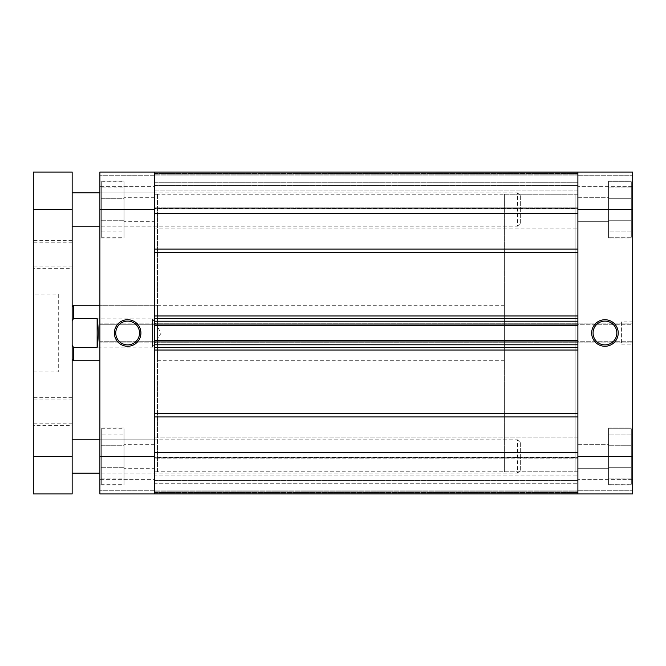 <?xml version="1.0" encoding="UTF-8"?>
<svg xmlns="http://www.w3.org/2000/svg" width="666" height="666" viewBox="0 0 666 666"><rect width="100%" height="100%" fill="white"/><g stroke="black" fill="none" stroke-linecap="round" stroke-linejoin="round"><path stroke-width="0.5" stroke-dasharray="3.33 2.5" d="M631.31 237.263L631.31 181.76L608.558 181.76L608.558 237.263L608.558 181.76L608.558 237.263L608.558 181.76L631.31 181.76L631.31 237.263L608.558 237.263L631.31 237.263L631.31 181.76L631.31 237.263M631.31 484.24L631.31 428.738L608.558 428.738L608.558 484.24L608.558 428.738L608.558 484.24L608.558 428.738L631.31 428.738L631.31 484.24L608.558 484.24L631.31 484.24L631.31 428.738L631.31 484.24M621.603 321.903L621.603 344.097L621.603 321.903L632.7 321.903L632.7 344.097L632.7 321.903M621.603 344.097L632.7 344.097M604.953 321.112A11.888 11.888 0 0 0 593.065 333A11.888 11.888 0 0 0 604.953 344.888A11.888 11.888 0 0 0 616.833 333A11.888 11.888 0 0 0 604.953 321.112M608.558 428.047L632.7 428.047L632.7 484.931L632.7 428.047L632.7 484.931L632.7 428.047L608.558 428.047L608.558 484.931L632.7 484.931L608.558 484.931L608.558 428.047M608.558 181.069L632.7 181.069L632.7 237.953L632.7 181.069L632.7 237.953L632.7 181.069L608.558 181.069L608.558 237.953L632.7 237.953L608.558 237.953L608.558 181.069M504.353 471.753L575.116 471.753L575.116 194.247L575.116 471.753L577.897 471.753L577.897 194.247L577.897 471.753L154.703 471.753L157.484 471.753L157.484 194.247L154.703 194.247L154.703 471.753L154.703 194.247L154.703 471.753L154.703 194.247L577.897 194.247L577.897 471.753L577.897 194.247L575.116 194.247L575.116 471.753L575.116 194.247L504.353 194.247L504.353 471.753L504.353 194.247M577.897 444.697L608.558 444.697L608.558 468.281L608.558 444.697L608.558 468.281L608.558 444.697L577.897 444.697L577.897 468.281L608.558 468.281L577.897 468.281L577.897 444.697M577.897 197.719L608.558 197.719L608.558 221.303L608.558 197.719L608.558 221.303L608.558 197.719L577.897 197.719L577.897 221.303L608.558 221.303L577.897 221.303L577.897 197.719M577.897 493.947L632.7 493.947L632.7 341.242L577.897 341.242L577.897 493.947L632.7 493.947L577.897 493.947L577.897 457.326L577.897 483.241L154.703 483.241L154.703 457.767L154.703 483.241L577.897 483.241L577.897 493.947L154.703 493.947L154.703 457.326L577.897 457.326L577.897 458.133L577.897 457.326L154.703 457.326L154.703 493.947L154.703 480.078L154.703 493.947L154.703 483.241L154.703 493.947L577.897 493.947L154.703 493.947L577.897 493.947L577.897 416.933L577.897 452.53L154.703 452.53L154.703 493.947L154.703 341.242L99.9 341.242L99.9 493.947L154.703 493.947L99.9 493.947L99.9 490.759L99.9 493.947L577.897 493.947M632.7 172.053L577.897 172.053L577.897 324.758L632.7 324.758L632.7 172.053L632.7 175.241L632.7 172.053L577.897 172.053L632.7 172.053M577.897 324.758L577.897 342.848L577.897 341.242L632.7 341.242L632.7 342.848L632.7 323.152L632.7 324.758L577.897 324.758M632.7 186.622L632.7 175.241L632.7 186.622L577.897 186.622L632.7 186.622M632.7 479.378L632.7 490.759L632.7 479.378L577.897 479.378L632.7 479.378M608.558 467.698L608.558 434.057L608.558 478.921L608.558 434.057L608.558 478.921L608.558 467.698L631.31 467.698L631.31 445.271L631.31 467.698L608.558 467.698L631.31 467.698L631.31 478.921L631.31 445.271L608.558 445.271L631.31 445.271L631.31 434.057L631.31 467.698L608.558 467.698M608.558 231.943L608.558 187.079L608.558 231.943L608.558 187.079L608.558 231.943L631.31 231.943L631.31 220.729L631.31 231.943L631.31 220.729L608.558 220.729L631.31 220.729L631.31 198.302L631.31 220.729L608.558 220.729L631.31 220.729L631.31 198.302L608.558 198.302L631.31 198.302L631.31 187.079L631.31 231.943L608.558 231.943M577.897 323.152L632.7 323.152L577.897 323.152M577.897 342.848L632.7 342.848L577.897 342.848M577.897 175.241L632.7 175.241L577.897 175.241M577.897 490.759L632.7 490.759L577.897 490.759M631.31 187.079L608.558 187.079L631.31 187.079L631.31 198.302L608.558 198.302L631.31 198.302L631.31 187.079M631.31 434.057L608.558 434.057L631.31 434.057L631.31 445.271L608.558 445.271L631.31 445.271L631.31 434.057M631.31 478.921L608.558 478.921L631.31 478.921L631.31 467.698L631.31 478.921M73.535 360.747L73.535 347.619L72.153 344.772L72.153 306.635L72.153 321.228L73.535 318.381L73.535 305.253M72.153 318.848L152.622 318.848L152.622 347.153L161.13 333L152.622 318.848L152.622 347.153L72.153 347.153L72.153 318.848L72.153 347.153M504.353 305.253L504.353 360.747L504.353 305.253L99.9 305.253L157.484 305.253L157.484 360.747L157.484 305.253M504.353 360.747L157.484 360.747M72.153 344.772L72.153 321.228M97.128 347.619L97.128 318.381L97.128 347.619L73.535 347.619M97.128 318.381L73.535 318.381M154.703 457.326L154.703 457.767L154.703 457.326M154.703 190.917L577.897 190.917L577.897 228.105L577.897 190.917L577.897 228.105L577.897 190.917L154.703 190.917L154.703 228.105L577.897 228.105L154.703 228.105L154.703 190.917M154.703 437.895L577.897 437.895L577.897 475.083L577.897 437.895L577.897 475.083L577.897 437.895L154.703 437.895L154.703 475.083L577.897 475.083L154.703 475.083L154.703 437.895M154.703 172.053L154.703 213.47L577.897 213.47L577.897 249.067L577.897 172.053L577.897 208.233L577.897 182.759L154.703 182.759L154.703 208.233L154.703 182.759L577.897 182.759L577.897 172.053L577.897 175.932L577.897 172.053L154.703 172.053L577.897 172.261L154.703 172.053L154.703 185.922L154.703 172.053L154.703 182.759L154.703 172.053L99.9 172.053L99.9 324.758L154.703 324.758L154.703 172.053L99.9 172.053L154.703 172.053L154.703 186.622L154.703 172.053M577.897 350.025L577.897 413.461L577.897 347.569L577.897 350.025L154.703 350.025L154.703 413.461L154.703 350.025M154.703 252.539L154.703 315.975L154.703 249.067L154.703 252.539L577.897 252.539L577.897 315.975L577.897 252.539M154.703 208.233L154.703 172.261L154.703 208.674L154.703 208.233L577.897 208.233L577.897 208.674L577.897 207.867L577.897 208.674L577.897 208.233L154.703 208.233M154.703 213.47L154.703 249.067L154.703 213.47M154.703 315.975L154.703 321.203L154.703 315.975L577.897 315.975L577.897 321.203L577.897 315.975M154.703 324.051L154.703 321.203L577.897 321.203L577.897 325.441L577.897 323.843L577.897 325.441L577.897 324.051L154.703 324.051L154.703 347.569L154.703 344.797L577.897 344.797L577.897 347.569L577.897 340.559L577.897 342.158L577.897 340.559L577.897 341.949L154.703 341.949L154.703 340.559L154.703 342.158L154.703 324.051M154.703 413.461L154.703 452.53L154.703 413.461L577.897 413.461L577.897 416.933L577.897 413.461M154.703 340.767L577.897 340.767L577.897 323.843L154.703 323.843L577.897 323.843L154.703 323.843L577.897 323.843L577.897 325.233L154.703 325.233M577.897 340.767L577.897 325.233M577.897 458.133L577.897 493.739L577.897 458.133L154.703 458.133L577.897 458.133M577.897 480.078L577.897 490.068L577.897 480.078L154.703 480.078L577.897 480.078M577.897 185.922L577.897 175.932L577.897 185.922L154.703 185.922L577.897 185.922M154.703 493.739L577.897 493.739L154.703 493.739M154.703 347.569L577.897 347.569M577.897 342.158L154.703 342.158L577.897 342.158M577.897 340.559L154.703 340.559M577.897 318.431L154.703 318.431M577.897 325.441L154.703 325.441M577.897 490.068L154.703 490.068L577.897 490.068M577.897 175.932L154.703 175.932L577.897 175.932M520.312 442.615L520.312 470.363L517.54 473.135L517.54 439.835L99.9 439.835L99.9 473.135L99.9 439.835L154.703 439.835L154.703 473.135L99.9 473.135L517.54 473.135L517.54 439.835L520.312 442.615L520.312 470.363M520.312 195.638L520.312 223.385L517.54 226.165L517.54 192.865L99.9 192.865L99.9 226.165L99.9 192.865L154.703 192.865L154.703 226.165L99.9 226.165L517.54 226.165L517.54 192.865L520.312 195.638L520.312 223.385M72.153 192.865L72.153 226.165L72.153 192.865M72.153 439.835L72.153 473.135L72.153 439.835M72.153 268.34L72.153 240.593L72.153 268.34L33.3 268.34L33.3 240.593L33.3 268.34M72.153 240.593L33.3 240.593M72.153 425.408L72.153 397.66L72.153 425.408L33.3 425.408L33.3 397.66L33.3 425.408M72.153 397.66L33.3 397.66M72.153 266.125L72.153 242.815L72.153 266.125L33.3 266.125L33.3 242.815L33.3 266.125M72.153 242.815L33.3 242.815M72.153 423.185L72.153 399.875L72.153 423.185L33.3 423.185L33.3 399.875L33.3 423.185M72.153 399.875L33.3 399.875M33.3 294.147L33.3 371.853L33.3 294.147L58.275 294.147L58.275 371.853L58.275 294.147M33.3 371.853L58.275 371.853M72.153 456.485L72.153 172.053L33.3 172.053L33.3 493.947L72.153 493.947L72.153 456.485L33.3 456.485M101.29 484.24L101.29 428.738L101.29 484.24L124.043 484.24L124.043 428.738L124.043 484.24M101.29 428.738L124.043 428.738M101.29 237.263L101.29 181.76L101.29 237.263L124.043 237.263L124.043 181.76L124.043 237.263M101.29 181.76L124.043 181.76M127.647 344.888A11.888 11.888 0 0 0 139.535 333A11.888 11.888 0 0 0 127.647 321.112A11.888 11.888 0 0 0 115.767 333A11.888 11.888 0 0 0 127.647 344.888M124.043 484.931L124.043 428.047L124.043 484.931L99.9 484.931L99.9 428.047L99.9 484.931M124.043 428.047L99.9 428.047M124.043 237.953L124.043 181.069L124.043 237.953L99.9 237.953L99.9 181.069L99.9 237.953M124.043 181.069L99.9 181.069M157.484 194.247L157.484 471.753M99.9 360.747L99.9 305.253L99.9 360.747M154.703 221.303L154.703 197.719L154.703 221.303L124.043 221.303L124.043 197.719L124.043 221.303M154.703 197.719L124.043 197.719M154.703 468.281L154.703 444.697L154.703 468.281L124.043 468.281L124.043 444.697L124.043 468.281M154.703 444.697L124.043 444.697M99.9 323.152L99.9 324.758L154.703 324.758L154.703 323.152L99.9 323.152L99.9 342.848L99.9 341.242L154.703 341.242L154.703 342.848L154.703 323.152L99.9 323.152M99.9 479.378L99.9 490.759L99.9 479.378L154.703 479.378L99.9 479.378M99.9 186.622L99.9 175.241L99.9 186.622L154.703 186.622L99.9 186.622M154.703 226.165L154.703 192.865M154.703 473.135L154.703 439.835M124.043 198.302L124.043 231.943L124.043 187.079L124.043 198.302L101.29 198.302L101.29 220.729L101.29 198.302L124.043 198.302M124.043 445.271L124.043 478.921L124.043 434.057L124.043 445.271L101.29 445.271L101.29 467.698L101.29 445.271L124.043 445.271M154.703 342.848L99.9 342.848L154.703 342.848M154.703 490.759L99.9 490.759L154.703 490.759M154.703 175.241L99.9 175.241L154.703 175.241M101.29 220.729L124.043 220.729L101.29 220.729L101.29 231.943L101.29 220.729M101.29 231.943L124.043 231.943M101.29 187.079L101.29 198.302L101.29 187.079L124.043 187.079M101.29 467.698L124.043 467.698L101.29 467.698L101.29 478.921L101.29 467.698M101.29 478.921L124.043 478.921M101.29 434.057L101.29 445.271L101.29 434.057L124.043 434.057M577.897 209.515L632.7 209.515M632.7 456.485L577.897 456.485M154.703 457.767L577.897 457.767L154.703 457.767M154.703 185.514L577.897 185.514L154.703 185.514M154.703 480.486L577.897 480.486L154.703 480.486M577.897 207.867L154.703 207.867L577.897 207.867M577.897 249.067L154.703 249.067M154.703 416.933L577.897 416.933M577.897 491.175L154.703 491.175L577.897 491.175M154.703 492.565L577.897 492.565L154.703 492.565M577.897 174.825L154.703 174.825L577.897 174.825M154.703 173.435L577.897 173.435L154.703 173.435M33.3 209.515L72.153 209.515M154.703 456.485L99.9 456.485M99.9 209.515L154.703 209.515M154.703 208.674L577.897 208.674L154.703 208.674"/><path stroke-width="1" d="M604.953 346.27A13.27 13.27 0 0 1 591.674 333A13.27 13.27 0 0 1 604.953 319.73A13.27 13.27 0 0 1 618.223 333A13.27 13.27 0 0 1 604.953 346.27M604.953 321.112A11.888 11.888 0 0 0 593.065 333A11.888 11.888 0 0 0 604.953 344.888A11.888 11.888 0 0 0 616.833 333A11.888 11.888 0 0 0 604.953 321.112M577.897 209.515L577.897 172.053L632.7 172.053L632.7 209.515L577.897 209.515L577.897 456.485L632.7 456.485L632.7 209.515M632.7 456.485L632.7 493.947L577.897 493.947L577.897 456.485M72.153 306.635L73.535 305.253L73.535 318.381L72.153 321.228M99.9 305.253L73.535 305.253M97.128 318.381L97.128 347.619C98.585 337.87 98.585 328.13 97.128 318.381L73.535 318.381M97.128 347.619L73.535 347.619L73.535 360.747L99.9 360.747M72.153 344.772L73.535 347.619M99.9 209.515L99.9 172.053L577.897 172.053L154.703 172.053L577.897 172.053L577.897 213.47L154.703 213.47L154.703 172.053L577.897 172.053L154.703 172.053L154.703 209.515L99.9 209.515L99.9 456.485L154.703 456.485L154.703 209.515M154.703 456.485L154.703 493.947L154.703 452.53L577.897 452.53L577.897 493.947L99.9 493.947L99.9 456.485M154.703 341.949L154.703 344.797L577.897 344.797L577.897 341.949L154.703 341.949M154.703 324.051L154.703 321.203L577.897 321.203L577.897 324.051L154.703 324.051M577.897 347.569L154.703 347.569M154.703 340.559L577.897 340.559M154.703 318.431L577.897 318.431M577.897 325.441L154.703 325.441M99.9 192.865L72.153 192.865M99.9 226.165L72.153 226.165M99.9 439.835L72.153 439.835M99.9 473.135L72.153 473.135M33.3 209.515L33.3 172.053L72.153 172.053L72.153 209.515L33.3 209.515L33.3 456.485L72.153 456.485L72.153 209.515M72.153 456.485L72.153 493.947L33.3 493.947L33.3 456.485M127.647 319.73A13.27 13.27 0 0 1 140.926 333A13.27 13.27 0 0 1 127.647 346.27A13.27 13.27 0 0 1 114.377 333A13.27 13.27 0 0 1 127.647 319.73M127.647 344.888A11.888 11.888 0 0 0 139.535 333A11.888 11.888 0 0 0 127.647 321.112A11.888 11.888 0 0 0 115.767 333A11.888 11.888 0 0 0 127.647 344.888M154.703 315.975L577.897 315.975M577.897 252.539L154.703 252.539M154.703 413.461L577.897 413.461M577.897 350.025L154.703 350.025M577.897 416.933L154.703 416.933M154.703 249.067L577.897 249.067M72.153 359.365L73.535 360.747"/></g></svg>
